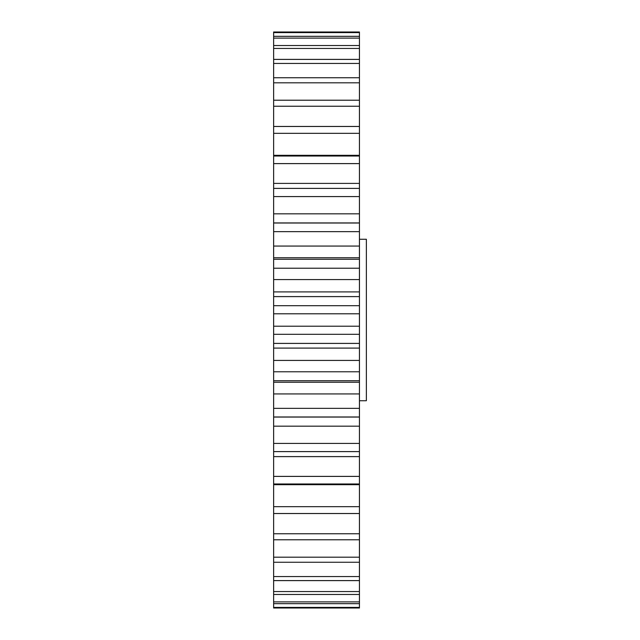 <?xml version="1.0" encoding="UTF-8"?>
<svg xmlns="http://www.w3.org/2000/svg" width="640" height="640" viewBox="0 0 640 640"><rect width="100%" height="100%" fill="white"/><g stroke="black" fill="none" stroke-linecap="round" stroke-linejoin="round"><path stroke-width="0.96" d="M359.448 239.264L366.368 239.264L366.368 400.736L359.448 400.736M359.448 594.488L273.632 594.488L273.632 601.888L359.448 601.888L359.448 32L273.632 32L273.632 36.328L359.448 36.328M359.448 580.6L273.632 580.6L273.632 591.552L359.448 591.552M359.448 326.216L273.632 326.216L273.632 296.592L359.448 296.592M359.448 222.936L273.632 222.936L273.632 36.328M359.448 603.672L273.632 603.672L273.632 608L359.448 608L359.448 601.888M273.632 603.672L273.632 601.888M273.632 594.488L273.632 591.552M273.632 580.6L273.632 576.568L359.448 576.568M359.448 562.264L273.632 562.264L273.632 576.568M273.632 562.264L273.632 557.192L359.448 557.192M359.448 539.776L273.632 539.776L273.632 557.192M273.632 539.776L273.632 533.76L359.448 533.76M359.448 513.528L273.632 513.528L273.632 533.76M273.632 513.528L273.632 506.672L359.448 506.672M359.448 484.696L273.632 484.696L273.632 506.672M273.632 484.696L273.632 476.392L359.448 476.392M359.448 456.608L273.632 456.608L273.632 476.392M273.632 456.608L273.632 443.432L359.448 443.432M359.448 426.176L273.632 426.176L273.632 443.432M273.632 426.176L273.632 408.36L359.448 408.36M359.448 393.928L273.632 393.928L273.632 408.36M273.632 393.928L273.632 371.776L359.448 371.776M359.448 360.416L273.632 360.416L273.632 371.776M273.632 360.416L273.632 334.304L359.448 334.304M273.632 326.216L273.632 334.304M359.448 291.904L273.632 291.904L273.632 296.592M273.632 291.904L273.632 259.28L359.448 259.28M359.448 257.752L273.632 257.752L273.632 259.28M273.632 257.752L273.632 223L359.448 223M273.632 607.4L359.448 607.4M359.448 483.976L273.632 483.976M359.448 451.608L273.632 451.608M359.448 417L273.632 417M359.448 380.72L273.632 380.72M359.448 343.408L273.632 343.408M359.448 305.696L273.632 305.696M359.448 268.224L273.632 268.224M359.448 231.64L273.632 231.64M359.448 196.568L273.632 196.568M273.632 188.392L359.448 188.392M359.448 163.608L273.632 163.608M273.632 156.024L359.448 156.024M359.448 133.328L273.632 133.328M273.632 126.472L359.448 126.472M359.448 106.24L273.632 106.24M273.632 100.224L359.448 100.224M359.448 82.808L273.632 82.808M273.632 77.736L359.448 77.736M359.448 63.432L273.632 63.432M273.632 59.4L359.448 59.4M359.448 48.448L273.632 48.448M273.632 45.512L359.448 45.512M359.448 38.112L273.632 38.112M359.448 32.6L273.632 32.6M359.448 155.304L273.632 155.304M359.448 183.392L273.632 183.392M359.448 213.824L273.632 213.824M359.448 246.072L273.632 246.072M359.448 279.584L273.632 279.584M359.448 313.784L273.632 313.784M359.448 348.096L273.632 348.096M359.448 382.248L273.632 382.248M359.448 417.064L273.632 417.064"/></g></svg>
